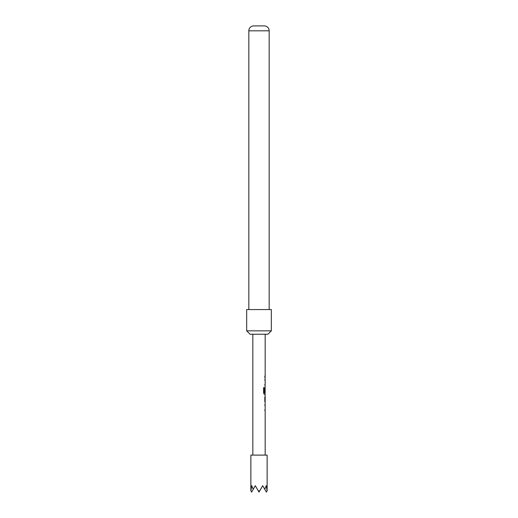 <?xml version="1.0" encoding="UTF-8"?>
<svg xmlns="http://www.w3.org/2000/svg" width="518" height="518" viewBox="0 0 518 518"><rect width="100%" height="100%" fill="white"/><g stroke="black" fill="none" stroke-linecap="round" stroke-linejoin="round"><path stroke-width="0.78" d="M267.139 490.818L267.139 455.102L250.861 455.102L250.861 490.818M264.756 489.251L266.401 492.1L267.107 490.87L266.252 485.69L264.756 489.251L262.697 485.69L259.712 490.87L258.288 490.87L255.303 485.69L253.244 489.251L251.748 485.69L250.893 490.87L251.599 492.1L253.244 489.251M271.335 309.57L246.665 309.57L246.665 330.84L271.335 330.84L271.335 309.57M271.335 330.84L267.942 334.233L250.058 334.233L246.665 330.84M269.172 30.821L248.828 30.821A4.934 4.934 0 0 1 253.451 25.9L264.549 25.9A4.934 4.934 0 0 1 269.172 30.821L269.172 309.57M248.828 30.821L248.828 309.57M265.093 402.732L265.093 395.784M264.815 397.079L264.815 401.437M265.041 394.217L264.297 394.315L263.597 393.104L263.597 387.665L264.335 387.665L264.335 392.793L265.125 392.877M265.106 388.604L265.106 392.288L264.769 392.288L265.041 387.458M264.815 377.48L264.815 376.185M265.125 380.244L264.769 380.244L265.041 379.04M265.041 385.8L264.769 384.602L265.125 384.602M265.125 405.497L264.769 405.497L265.041 404.293M265.041 411.052L264.769 409.855L265.125 409.855M258.288 490.87L259 492.1L259.712 490.87M264.232 387.665L264.381 392.877M264.983 388.604L264.983 392.288M265.119 397.079L265.119 401.437M265.164 334.233L265.164 376.185M265.164 377.48L265.164 378.949M265.164 380.244L265.164 384.602M265.164 385.897L265.164 387.367M265.164 388.519L265.164 392.877M265.164 394.315L265.164 395.784M265.164 397.079L265.164 401.437M265.164 402.732L265.164 404.202M265.164 405.497L265.164 409.855M265.164 411.15L265.164 455.102M252.836 334.233L252.836 455.102M265.041 376.185L265.041 377.48M265.041 378.949L265.041 380.244M265.041 384.602L265.041 385.897M265.041 387.432L265.041 388.519M265.041 392.877L265.041 394.315M265.041 395.849L265.041 397.079M265.041 401.437L265.041 402.667M265.041 404.202L265.041 405.497M265.041 409.855L265.041 411.15"/></g></svg>
